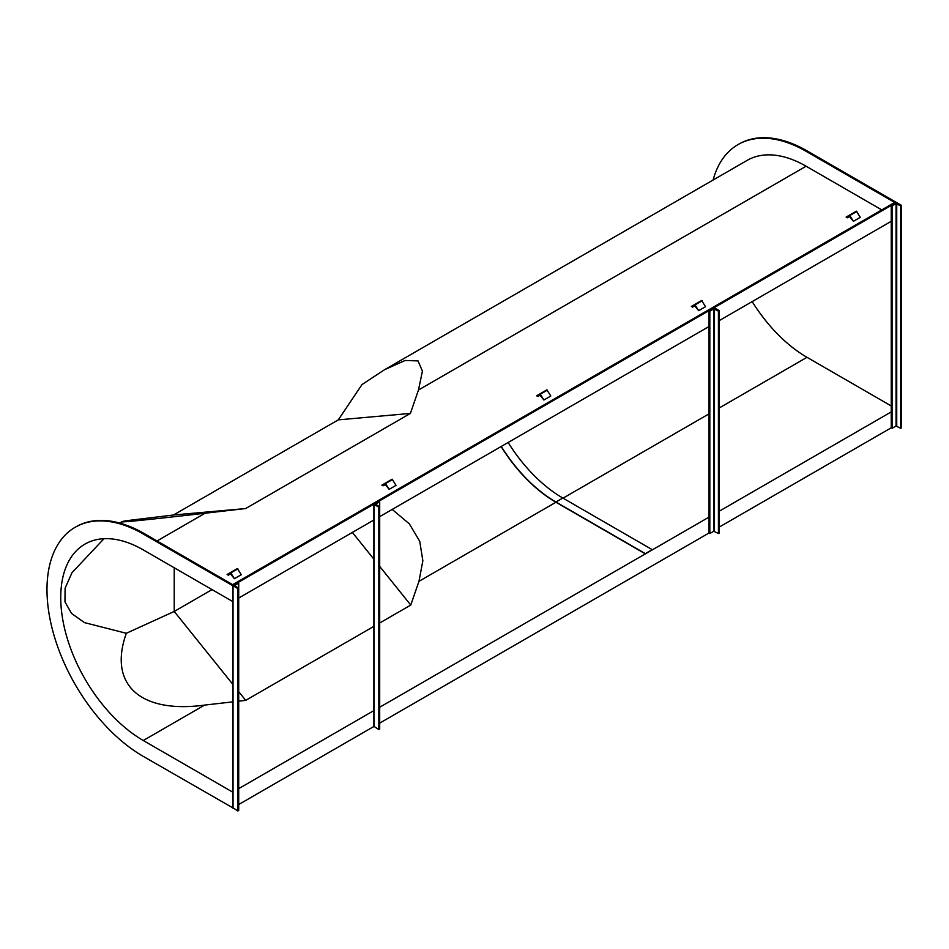 <?xml version="1.0" encoding="UTF-8"?>
<svg xmlns="http://www.w3.org/2000/svg" width="949" height="949" viewBox="0 0 949 949"><rect width="100%" height="100%" fill="white"/><g stroke="black" fill="none" stroke-linecap="round" stroke-linejoin="round"><path stroke-width="1.42" d="M232.885 601.405L232.683 585.64L143.275 534.014L144.129 533.516L232.683 584.643L894.67 202.445L806.116 151.318A136.17 78.625 -120 0 0 738.037 144.58A136.17 78.625 -120 0 0 713.114 180.025M232.683 585.64L896.39 202.445L806.982 150.832A136.17 78.625 -120 0 0 738.891 144.082L738.037 144.58M143.275 534.014A136.17 78.625 -120 0 0 75.185 527.264A136.17 78.625 -120 0 0 54.318 636.388A136.17 78.625 -120 0 0 143.275 756.389L232.885 807.884M238.709 804.527L373.882 726.483M379.695 723.126L708.974 533.03L709.828 533.516L713.79 531.238L718.429 533.516L719.295 533.03L719.295 310.655L714.478 307.879L708.974 310.655L708.974 533.03M719.295 527.063L891.23 427.797L891.23 205.423L892.096 205.921L892.096 428.296L891.23 427.797M232.683 808.002L232.885 792M238.709 788.643L373.882 710.599M379.695 707.242L708.974 517.146M719.295 511.179L891.23 411.913M144.129 533.516A136.17 78.625 -120 0 0 76.05 526.778L75.185 527.264M238.709 598.048L373.882 520.005M379.695 516.647L708.974 326.539M719.295 320.584L891.23 221.307M232.683 601.524L143.275 549.898A116.715 67.391 -120 0 0 84.912 544.121A116.715 67.391 -120 0 0 67.023 637.645A116.715 67.391 -120 0 0 143.275 740.505L232.683 792.118M752.166 301.604A116.715 67.391 -120 0 0 806.982 357.31L891.23 405.958M379.695 623.007L410.763 605.059L418.96 581.334L422.851 560.776L419.731 541.274L409.351 523.86L392.198 509.423M103.987 538.7L71.982 572.71L65.101 588.178L64.971 601.903L71.578 613.493L84.556 622.639L126.324 633.28C108.02 684.419 140.072 713.826 204.604 705.095L232.885 701.845M212.054 589.602L174.225 611.453L174.225 567.763M232.885 684.419L174.225 611.453L126.324 633.28M238.709 701.169L245.696 700.362L373.882 626.364M410.763 605.059L379.695 566.411M373.882 559.175L352.376 532.425M245.696 700.362L238.709 691.655M881.775 209.895L806.116 166.217A117.937 68.091 -120 0 0 747.148 160.369L384.464 369.766L362.02 384.535L338.295 419.861L173.501 514.999L126.051 520.764L119.206 522.911M126.051 520.764C110.452 523.563 136.798 521.048 205.091 513.219L245.613 508.557L410.395 413.42L418.473 390.015L422.424 371.13L418.034 360.917L405.128 360.466L384.464 369.766M410.395 413.42L338.295 419.861M245.613 508.557L173.501 514.999M234.747 585.83L238.709 588.119L238.709 810.482L237.843 810.98L237.843 588.617L238.709 588.119L238.709 583.149L237.843 582.662L232.885 585.64L237.843 588.617M237.843 810.98L233.027 807.813M234.747 585.438L238.709 583.149M892.096 205.921L896.046 203.644L900.696 205.921L901.55 205.423L901.55 427.797L900.696 428.296L896.046 426.006L892.096 428.296M900.696 205.921L900.696 428.296M901.55 205.423L896.734 202.647L891.23 205.423M501.262 446.457A116.43 67.225 -120 0 0 555.936 502.009L645.356 553.635L652.236 549.661L645.356 553.872L555.936 502.246A116.715 67.391 -120 0 1 501.119 446.54M508.142 442.483A116.43 67.225 -120 0 0 562.816 498.035L652.236 549.661M849.509 216.538L847.327 217.796L846.105 217.096L856.389 211.164L860.28 217.345L853.4 221.307L849.509 216.538M856.389 211.164L849.509 215.138L853.4 221.307M230.512 573.908L228.329 575.177L227.108 574.477L237.392 568.534L241.283 574.714L234.403 578.688L230.512 573.908M237.392 568.534L230.512 572.508L234.403 578.688M540.017 395.223L537.822 396.492L536.612 395.78L546.897 389.849L550.788 396.03L543.907 400.003L540.017 395.223M546.897 389.849L540.017 393.823L543.907 400.003M694.763 305.886L692.58 307.144L691.358 306.444L701.643 300.501L705.534 306.681L698.654 310.655L694.763 305.886M701.643 300.501L694.763 304.475L698.654 310.655M385.27 484.571L383.076 485.829L381.866 485.129L392.139 479.198L396.03 485.366L389.161 489.34L385.27 484.571M392.139 479.198L385.27 483.16L389.161 489.34M708.974 310.655L709.828 311.153L713.79 308.864L718.429 311.153L719.295 310.655M718.429 311.153L718.429 533.516M709.828 311.153L709.828 533.516M378.841 507.205L378.841 729.579L379.695 729.081L379.695 506.719L378.841 507.205L373.882 504.227L378.841 501.25L379.695 501.748L375.602 504.227L379.695 506.719L379.695 501.748M378.841 729.579L374.025 726.4M806.116 151.318L806.982 150.832M418.96 581.334L555.936 502.246M563.03 498.166L708.974 413.894M719.295 407.94L806.982 357.31M143.275 740.505L204.604 705.095M157.036 540.966L205.091 513.219M418.473 390.015L806.116 166.217M233.027 808.204L233.027 585.83M896.046 203.644L896.046 426.006M896.734 203.644L896.734 426.006M555.936 502.009L562.816 498.035M849.996 215.411L856.876 211.437M230.998 572.793L237.879 568.819M540.503 394.096L547.383 390.134M695.249 304.759L702.13 300.786M385.757 483.444L392.625 479.47M713.79 308.864L713.79 531.238M714.478 308.864L714.478 531.238M374.025 726.804L374.025 504.429M232.885 808.002L232.885 585.64M373.882 726.602L373.882 504.227"/></g></svg>
